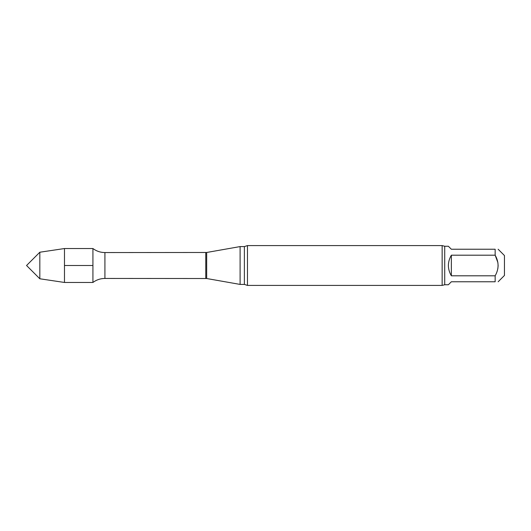 <?xml version="1.0" encoding="UTF-8"?>
<svg xmlns="http://www.w3.org/2000/svg" width="531" height="531" viewBox="0 0 531 531"><rect width="100%" height="100%" fill="white"/><g stroke="black" fill="none" stroke-linecap="round" stroke-linejoin="round"><path stroke-width="0.8" d="M495.157 275.801C499.034 268.932 499.034 262.062 495.157 255.199L451.35 255.199L451.35 275.801L495.157 275.801L495.157 281.762C499.034 281.762 499.034 281.762 495.157 281.762L451.35 281.762L448.363 284.749L444.712 284.749L444.712 246.251L442.144 245.587L247.473 245.587L247.473 285.412L244.379 284.417L244.379 246.583L240.105 246.583L240.105 284.417L206.685 278.523L206.685 252.477L104.919 252.557C100.485 252.517 96.489 251.183 92.925 248.541L64.477 248.541L64.477 282.459L39.825 278.775L39.825 252.225L64.477 248.541M451.35 255.199C447.401 262.068 447.401 268.932 451.35 275.801M444.712 246.251L448.363 246.251L451.35 249.238L495.157 249.238C499.034 249.238 499.034 249.238 495.157 249.238L495.157 255.199L497.879 262.546M498.138 265.5L497.879 268.454M498.144 281.762L504.45 275.456L504.45 255.544L498.144 249.238M206.685 278.523L104.919 278.443C100.485 278.483 96.489 279.817 92.925 282.459L92.925 248.541L92.925 282.459L64.477 282.459M444.712 284.749L442.144 285.412L247.473 285.412M442.144 285.412L442.144 245.587M39.825 278.775L26.55 265.5L39.825 252.225M64.477 265.5L92.925 265.5M104.919 278.443L104.919 252.557M205.762 278.443L205.762 252.557M206.685 252.477L240.105 246.583M244.379 284.417L240.105 284.417M244.379 246.583L247.473 245.587"/></g></svg>
